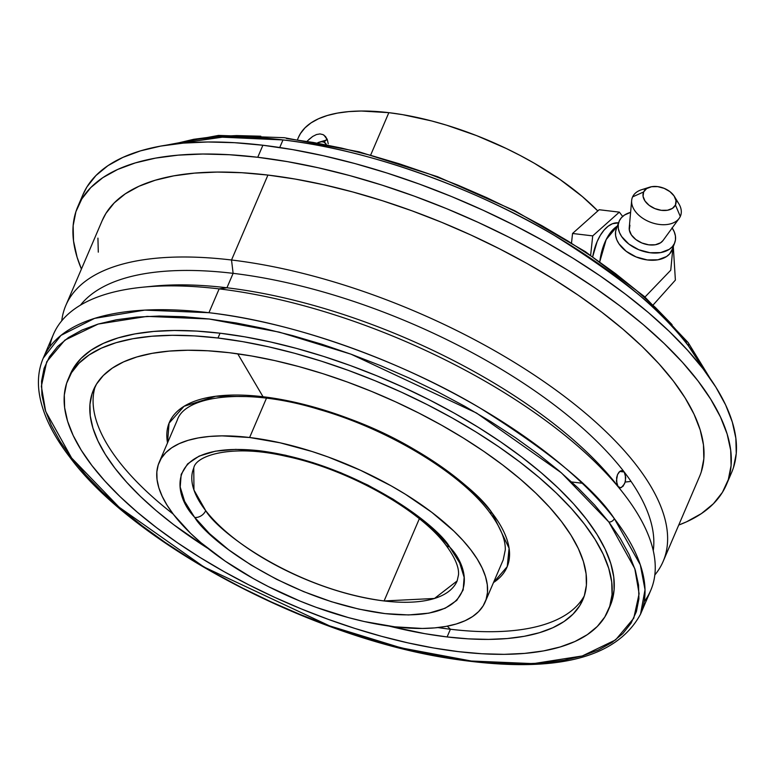 <?xml version="1.0" encoding="UTF-8"?>
<svg xmlns="http://www.w3.org/2000/svg" width="775" height="775" viewBox="0 0 775 775"><rect width="100%" height="100%" fill="white"/><g stroke="black" fill="none" stroke-linecap="round" stroke-linejoin="round"><path stroke-width="1.16" d="M623.342 493.229L616.861 484.927A313.468 127.497 -156.8 0 0 226.93 287.777L219.151 288.881A324.928 132.157 -156.8 0 0 53.446 334.335L43.235 358.157L60.963 335.391L94.598 318.37L144.76 310.116L208.94 312.703C300.903 323.03 409.713 365.819 480.074 408.057C550.114 452.048 594.861 488.899 614.333 518.62A4.582 3.391 142.5 0 1 608.84 522.011L561.4 472.847L476.48 413.007L350.988 354.175L279.31 332.136L209.163 319L147.076 316.384L98.183 324.057L64.867 340.128L46.703 361.799L41.356 386.308L45.677 411.409L71.629 458.006A4.582 3.391 142.5 0 1 69.624 456.93A4.582 3.391 -37.5 0 0 71.629 458.006L119.079 507.17L203.999 567.009L329.482 625.842L401.159 647.881L471.307 661.017L533.394 663.632L582.287 655.96L615.602 639.888L633.766 618.217L639.113 593.708L634.793 568.608L608.84 522.011A4.582 3.391 -37.5 0 0 614.333 518.62L640.305 564.82L645.023 589.717L640.538 614.158L650.748 590.337A324.928 132.157 -156.8 0 0 534.285 412.368A324.928 132.157 -156.8 0 0 219.151 288.881L208.94 312.703A324.928 132.157 23.2 0 1 614.333 518.62A324.928 132.157 23.2 0 1 640.538 614.158C615.708 659.854 551.422 674.521 447.669 658.149C307.588 636.101 133.426 543.633 69.643 456.95C51.315 433.06 41.036 410.634 38.789 389.67C37.655 378.297 39.137 367.796 43.235 358.157A324.928 132.157 23.2 0 1 208.94 312.703L219.151 288.881A324.928 132.157 23.2 0 1 623.342 493.229A324.928 132.157 23.2 0 1 644.209 601.632M489.161 511.762A5.735 4.243 -37.5 0 0 492.202 513.137L509.097 548.254L507.228 566.632L493.481 582.558A183.675 74.71 23.2 0 0 492.202 513.137A5.735 4.243 142.5 0 1 489.161 511.762M449.607 546.879L450.004 547.392C473.525 571.95 478.059 623.749 384.545 613.548C289.482 601.216 208.146 540.65 194.728 517.448A9.174 6.752 -37.8 0 0 205.695 510.638C218.308 532.435 294.742 589.368 384.09 600.954L434.484 598.465L457.163 580.911A143.288 58.28 23.2 0 1 384.09 600.954A143.288 58.28 23.2 0 1 205.695 510.638A143.288 58.28 23.2 0 1 193.769 468.022L193.963 490.042L205.695 510.638A9.174 6.752 142.2 0 1 194.728 517.448L194.331 516.935C170.81 492.387 166.276 440.588 259.78 450.779C354.853 463.111 436.189 523.687 449.607 546.879A9.174 6.752 142.2 0 1 445.625 544.767A9.174 6.752 -37.8 0 0 449.607 546.879L459.701 562.95L464.138 577.327L463.14 589.978L456.737 600.412L445.199 608.23L428.943 613.141L408.599 614.953L384.952 613.597L358.903 609.131L331.438 601.71L303.626 591.625L276.52 579.274L251.168 565.111L228.528 549.688L209.473 533.597L194.331 516.935L184.634 501.386L180.197 487.01L181.195 474.358L187.589 463.925L199.136 456.097L215.392 451.186L235.736 449.374L259.383 450.73L285.433 455.206L312.897 462.627L340.709 472.711L367.815 485.063L393.167 499.226L415.807 514.648L434.862 530.739L449.607 546.879M710.162 378.481L688.181 342.598A4.582 3.391 142.5 0 1 688.384 345.844A324.928 132.157 -156.8 0 1 705.541 372.048L688.384 345.844A4.582 3.391 -37.5 0 0 688.19 342.618A4.582 3.391 -37.5 0 0 686.195 341.543M631.034 481.391L625.144 482.079M327.002 138.899L324.173 142.193M644.984 297.028L670.753 270.204L672.913 247.603L670.753 270.204L644.984 297.028M217.988 338.016A293.735 119.476 23.2 0 1 502.868 449.645A293.735 119.476 23.2 0 1 608.162 610.535A293.735 119.476 23.2 0 1 458.364 651.63L481.924 653.751L504.099 654.342L524.685 653.393L543.469 650.923L560.267 646.941L574.943 641.506L587.324 634.648L597.312 626.452L604.81 616.977L609.731 606.331L612.047 594.619L611.717 581.938L608.753 568.424L603.183 554.193L595.064 539.39L584.466 524.162L571.504 508.652L556.295 493.007L538.974 477.381L519.725 461.929L498.732 446.778L476.189 432.101L452.319 418.025L427.345 404.695L401.518 392.228L375.081 380.748L348.285 370.363L321.392 361.179L294.655 353.284L268.344 346.754L242.711 341.649L217.988 338.016L194.428 335.895L172.244 335.304L151.667 336.253L132.883 338.723L116.076 342.695L101.409 348.14L89.018 354.998L79.031 363.194L71.542 372.659L66.611 383.305L64.306 395.027L64.635 407.708L67.59 421.222L73.16 435.453L81.278 450.246L91.876 465.475L104.838 480.984L120.057 496.63L137.369 512.256L156.618 527.717L177.611 542.858L200.153 557.535L224.033 571.611L248.998 584.951L274.825 597.418L301.272 608.898L328.067 619.283L354.96 628.457L381.688 636.352L407.999 642.892L433.642 647.997L458.364 651.63A293.735 119.476 23.2 0 1 173.474 540.001A293.735 119.476 23.2 0 1 68.19 379.111A293.735 119.476 23.2 0 1 217.988 338.016L220.052 333.202L217.988 338.016M608.162 610.535L610.216 605.721A293.735 119.476 -156.8 0 0 504.932 444.831A293.735 119.476 -156.8 0 0 220.052 333.202A293.735 119.476 -156.8 0 0 70.254 374.296L68.19 379.111M95.306 386.173A266.222 108.287 -156.8 0 0 173.193 514.077A266.222 108.287 -156.8 0 1 95.306 386.173M438.001 627.566A266.222 108.287 -156.8 0 0 450.401 629.242L447.107 636.943A266.222 108.287 23.2 0 1 389.089 626.093L424.7 633.65L447.107 636.943L450.401 629.242A266.222 108.287 -156.8 0 0 584.34 595.772A266.222 108.287 -156.8 0 1 450.401 629.242L447.282 626.171L450.401 629.242A266.222 108.287 -156.8 0 1 438.001 627.566M208 548.477A266.222 108.287 23.2 0 1 93.475 389.941A266.222 108.287 23.2 0 1 229.245 352.702A266.222 108.287 23.2 0 1 487.446 453.879A266.222 108.287 23.2 0 1 582.868 599.695A266.222 108.287 23.2 0 1 447.107 636.943L468.458 638.862L488.56 639.394L507.208 638.542L524.239 636.304L539.468 632.7L552.769 627.76L563.997 621.55L573.045 614.12L579.836 605.537L584.302 595.888L586.394 585.27L586.094 573.781L583.41 561.526L578.363 548.632L571.001 535.215L561.4 521.42L549.649 507.354L535.864 493.181L520.17 479.018L502.723 465.01L483.697 451.282L463.266 437.982L441.624 425.223L418.994 413.133L395.589 401.838L371.622 391.433L347.336 382.017L322.962 373.695L298.733 366.546L274.883 360.617L251.652 355.996L229.245 352.702L207.884 350.784L187.782 350.242L169.134 351.104L152.113 353.342L136.875 356.946L123.583 361.877L112.356 368.086L103.298 375.526L96.507 384.1L92.051 393.748L89.958 404.376L90.249 415.865L92.932 428.12L97.979 441.014L105.342 454.421L114.942 468.226L126.693 482.282L140.488 496.465L156.172 510.628L173.619 524.636L208 548.477M263.035 396.742A183.675 74.71 23.2 0 1 492.202 513.137C481.188 496.339 455.894 475.511 416.301 450.643C371.322 423.654 320.23 405.693 263.035 396.742L237.731 353.807L263.035 396.742L215.77 396.257L184.043 406.294L169.047 423.198L167.526 442.854A183.675 74.71 23.2 0 1 263.035 396.742M623.468 471.239L624.214 471.994A313.468 127.497 -156.8 0 0 233.12 273.343L226.93 287.777A313.468 127.497 23.2 0 1 618.024 486.429L616.396 481.062L617.51 474.61L619.855 471.374L621.715 470.657L623.468 471.239M148.015 286.74A313.468 127.497 23.2 0 1 226.93 287.777L233.12 273.343A313.468 127.497 -156.8 0 0 80.464 305.147A313.468 127.497 23.2 0 1 233.12 273.343A313.468 127.497 23.2 0 1 624.214 471.994A313.468 127.497 23.2 0 1 653.257 550.647A313.468 127.497 -156.8 0 0 624.214 471.994L625.318 474.3L625.473 480.684L624.543 483.794L621.376 487.562L619.593 487.64L618.024 486.429L616.9 484.113L616.6 477.729L617.51 474.61L618.973 472.198L620.775 470.861L622.616 470.783L624.214 471.994L619.738 471.462L624.214 471.994L625.745 477.352L625.076 482.292L623.1 486.206L620.475 487.766L618.024 486.429M231.522 260.003L233.12 273.343L231.522 260.003A324.928 132.157 23.2 0 1 546.656 383.489A324.928 132.157 23.2 0 1 663.129 561.468A324.928 132.157 23.2 0 1 654.817 574.992A324.928 132.157 -156.8 0 0 560.761 393.652A324.928 132.157 -156.8 0 0 231.522 260.003L267.927 175.063L231.522 260.003A324.928 132.157 -156.8 0 0 61.748 320.802A324.928 132.157 23.2 0 1 65.817 305.457A324.928 132.157 23.2 0 1 231.522 260.003M620.077 487.746L619.593 487.64M249.618 437.507A177.32 72.123 23.2 0 1 421.59 504.893A177.32 72.123 23.2 0 1 485.15 602.02A177.32 72.123 23.2 0 1 394.717 626.82L422.327 628.457L434.756 627.886L446.09 626.394L456.243 624.001L465.097 620.707L472.576 616.571L478.601 611.62L483.125 605.905L486.099 599.482L487.494 592.41L487.291 584.757L485.508 576.59L482.147 568.007L477.245 559.075L470.842 549.882L463.014 540.514L453.83 531.069L431.762 512.304L405.48 494.305L391.075 485.809L360.404 470.231L328.271 457.037L312.034 451.496L280.017 442.787L249.618 437.507L222.008 435.87L209.579 436.441L198.245 437.933L188.093 440.336L179.238 443.62L171.759 447.756L165.734 452.707L161.21 458.422L158.236 464.855L156.841 471.927L157.044 479.58L158.827 487.737L162.188 496.329L167.09 505.261L173.484 514.455L190.495 533.258L200.948 542.694L225.244 561.168L253.26 578.528L268.334 586.578L299.886 601.032L316.064 607.3L348.43 617.607L364.318 621.55L394.717 626.82A177.32 72.123 23.2 0 1 222.745 559.434A177.32 72.123 23.2 0 1 159.185 462.317A177.32 72.123 23.2 0 1 249.618 437.507L266.464 398.205L249.618 437.507M663.129 561.468L699.534 476.518A324.928 132.157 -156.8 0 0 583.062 298.549A324.928 132.157 -156.8 0 0 267.927 175.063L241.868 172.718L217.329 172.069L194.564 173.116L173.784 175.847L155.194 180.246L138.967 186.262L125.269 193.847L114.216 202.914L105.933 213.387L102.164 220.652M419.333 518.746L384.09 600.954L419.333 518.746M257.746 157.277A352.848 143.511 23.2 0 1 599.957 291.361A352.848 143.511 23.2 0 1 726.427 484.637A352.848 143.511 23.2 0 1 678.726 525.062L686.524 521.827L701.404 513.592L713.407 503.74L722.407 492.367L728.316 479.589L731.096 465.513L730.699 450.275L727.144 434.039L720.45 416.95L710.694 399.173L697.975 380.883L682.397 362.245L664.127 343.461L643.327 324.686L620.203 306.115L594.987 287.932L567.901 270.291L539.226 253.386L509.233 237.363L478.204 222.386L446.448 208.601L414.257 196.133L381.959 185.099L349.845 175.615L318.234 167.768L287.438 161.636L257.746 157.277L262.899 145.245L257.746 157.277L229.439 154.729L202.798 154.022L178.076 155.155L155.513 158.119L135.325 162.905L117.703 169.434L102.823 177.669L90.83 187.521L81.83 198.894L75.911 211.682L73.141 225.757L73.528 240.986L77.093 257.222L81.423 269.051A352.848 143.511 23.2 0 1 77.8 206.634A352.848 143.511 23.2 0 1 257.746 157.277M726.427 484.637L731.581 472.605A352.848 143.511 -156.8 0 0 605.11 279.329A352.848 143.511 -156.8 0 0 262.899 145.245L234.602 142.697L207.962 141.99L183.239 143.123L160.677 146.097L140.488 150.873L122.867 157.403L107.987 165.637L95.984 175.489L86.984 186.862L82.896 194.748M282.991 139.936L279.736 147.521L282.991 139.936L222.251 137.185L173.736 144.121A324.928 132.157 -156.8 0 1 282.991 139.936A324.928 132.157 -156.8 0 1 688.384 345.844C668.912 316.132 624.156 279.281 554.125 235.28C483.765 193.053 374.945 150.263 282.991 139.936M298.385 137.543L300.438 133.581L304.963 127.865L310.988 122.915L318.467 118.778L327.321 115.494L337.474 113.092L348.808 111.6L361.237 111.028L388.847 112.666L402.671 114.661L431.646 120.948L446.574 125.182L476.664 135.644L506.249 148.48L520.538 155.659L534.343 163.263L560.034 179.5L582.461 196.666L597.816 210.945A177.32 72.123 -156.8 0 0 388.847 112.666L370.741 154.893L388.847 112.666A177.32 72.123 -156.8 0 0 298.414 137.466L297.581 139.432M322.39 141.728A35.824 13.359 -56.5 0 1 327.389 139.868A35.824 13.359 -56.5 0 0 326.091 140.168L319.484 142.087A30.089 11.228 123.5 0 1 326.265 144.363L324.047 142.125L321.712 141.709L317.721 142.736A30.089 11.228 123.5 0 1 319.484 142.087M618.537 222.851A40.833 21.874 96.8 0 0 592.73 256.603L597.118 241.616L600.305 235.348L604.016 230.156L608.104 226.242L612.405 223.752L618.537 222.851M599.821 261.514A40.833 21.874 -83.2 0 1 617.326 226.087L606.176 239.582L599.821 261.514M618.963 221.718L616.261 228.925A29.808 19.278 20.6 0 0 636.74 257.203A29.808 19.278 20.6 0 0 671.722 250.703A29.808 19.278 20.6 0 0 672.061 249.879L674.763 242.682A29.808 19.278 -159.4 0 1 674.424 243.505L671.722 250.703L674.424 243.505L672.322 246.712L669.242 249.356L660.658 252.592L649.963 252.727L638.803 249.744L628.874 244.077L621.686 236.608L619.477 232.548L618.324 228.47L618.266 224.537L619.312 220.894A29.808 19.278 -159.4 0 1 630.608 212.36L624.495 215.043L621.414 217.688L619.312 220.894A29.808 19.278 -159.4 0 0 618.963 221.718A29.808 19.278 -159.4 0 0 639.443 249.996A29.808 19.278 -159.4 0 0 674.424 243.505L675.471 239.862L675.413 235.929L674.26 231.851L672.051 227.792M672.177 227.966A29.808 19.278 -159.4 0 1 674.763 242.682M649.595 187.192A17.195 11.121 -159.4 0 1 674.444 196.521A17.195 11.121 -159.4 0 1 675.432 204.997L672.438 208.378L667.488 210.248L661.327 210.325L654.885 208.601L649.15 205.336L645.003 201.025L643.066 196.327L643.637 191.958L632.613 196.879L643.637 191.958A17.195 11.121 -159.4 0 1 649.595 187.192L641.555 189.73A25.788 16.682 20.6 0 0 632.613 196.879A25.788 16.682 -159.4 0 1 646.369 188.761M675.848 199.834A25.788 16.682 -159.4 0 1 680.305 216.448A25.788 16.682 20.6 0 0 678.822 203.738L674.444 196.521M675.432 204.997L680.305 216.448L675.432 204.997A17.195 11.121 -159.4 0 1 654.885 208.601A17.195 11.121 -159.4 0 1 643.637 191.958L646.621 188.587L651.581 186.717L657.743 186.63L664.185 188.364L669.91 191.628L674.066 195.93L676.003 200.628L675.432 204.997M632.613 196.879A25.788 16.682 20.6 0 0 649.489 221.844A25.788 16.682 20.6 0 0 680.305 216.448A25.788 16.682 -159.4 0 1 679.191 218.347A25.788 16.682 -159.4 0 1 650.593 222.28A25.788 16.682 -159.4 0 1 631.654 200.493A25.788 16.682 -159.4 0 1 632.613 196.879M631.654 200.493L629.232 227.811A18.338 11.857 20.6 0 0 642.698 243.302A18.338 11.857 20.6 0 0 663.032 240.512L679.191 218.347M629.91 225.244L629.3 229.904L631.373 234.912L635.8 239.514L641.903 242.992L648.772 244.832L655.35 244.755L660.639 242.759L663.061 240.463M672.351 249.037L669.619 253.909L666.539 256.554L657.946 259.799L647.261 259.935L636.101 256.942L626.171 251.284L618.973 243.815L616.774 239.746L615.621 235.668L615.563 231.735L616.6 228.102M619.351 212.137L622.654 216.448L619.351 212.137L592.72 235.881L619.351 212.137L599.172 209.734L619.351 212.137M590.647 255.188L592.72 235.881L590.647 255.188M328.242 143.801L327.331 139.703L328.242 143.801M307.365 140.943L312.683 136.458L316.471 134.54L320.007 133.92L323.078 134.627L325.568 136.594L327.331 139.703L323.969 135.141M572.541 233.478L592.72 235.881L572.541 233.478L599.172 209.734L572.541 233.478L571.543 242.759L572.541 233.478M316.471 134.54L320.007 133.92L323.078 134.627M308.741 139.597L312.683 136.458M672.051 324.628L655.456 307.559L636.575 290.518L615.583 273.662L592.691 257.145L568.104 241.141L542.074 225.787L514.833 211.246L486.671 197.644L457.831 185.128L428.614 173.803L399.28 163.796L370.13 155.184L341.436 148.064L313.468 142.493L286.517 138.531M260.817 136.216L236.627 135.577L214.181 136.603L193.702 139.297L175.373 143.637M733.479 467.558L736.25 453.482L735.853 438.243L732.298 422.007L725.613 404.918L715.858 387.142L703.128 368.852L687.551 350.213L669.28 331.429L648.481 312.654L625.357 294.083L600.141 275.9L573.064 258.259L544.389 241.354L514.387 225.341L483.358 210.364L451.602 196.569L419.411 184.101L387.113 173.067L354.998 163.583L323.398 155.736L292.592 149.604L262.899 145.245A352.848 143.511 -156.8 0 0 82.964 194.602L77.8 206.634M701.278 471.878L703.826 458.916L703.467 444.889L700.193 429.931L694.032 414.199L685.052 397.827L673.33 380.98L658.982 363.824L642.155 346.512L623.003 329.23L601.71 312.131L578.489 295.382L553.553 279.145L527.145 263.568L499.517 248.823L470.948 235.028L441.702 222.328L412.058 210.848L382.308 200.686L352.741 191.958L323.64 184.731L295.275 179.083L267.927 175.063A324.928 132.157 -156.8 0 0 102.222 220.517L65.817 305.457M97.931 238.128L98.289 252.156M622.092 470.667L622.616 470.783M49.774 346.861A324.928 132.157 23.2 0 1 142.668 287.215A324.928 132.157 23.2 0 1 219.151 288.881L226.93 287.777A313.468 127.497 -156.8 0 0 153.15 286.178L142.668 287.215M608.84 522.011L594.696 505.097L578.111 488.037L559.23 470.987L538.238 454.131L515.336 437.623L490.749 421.61L464.719 406.255L437.488 391.714L409.316 378.123L380.486 365.597L351.259 354.282L321.935 344.265L292.776 335.653L264.081 328.532L236.123 322.962L209.163 319L183.472 316.684L159.282 316.045L136.836 317.072L116.347 319.775L98.018 324.105L82.024 330.043L68.51 337.512L57.621 346.464L49.445 356.781L44.078 368.396L41.559 381.174L41.918 394.998L45.144 409.743L51.218 425.262L60.072 441.401L71.629 458.006L85.773 474.92L102.358 491.989L121.249 509.03L142.232 525.886L165.133 542.403L189.72 558.407L215.75 573.762L242.982 588.303L271.153 601.894L299.993 614.42L329.21 625.735L358.544 635.752L387.694 644.364L416.388 651.484L444.346 657.055L471.307 661.017L497.007 663.332L521.188 663.972L543.633 662.945L564.123 660.242L582.451 655.912L598.445 649.973L611.959 642.504L622.848 633.562L631.024 623.236L636.391 611.62L638.91 598.842L638.552 585.018L635.326 570.274L629.252 554.755L620.397 538.615L608.84 522.011M70.196 374.412L73.596 367.854L81.094 358.379L91.082 350.184L103.472 343.325L118.139 337.89L134.947 333.909L153.731 331.438L174.307 330.489L196.492 331.08L220.052 333.202L244.774 336.834L270.407 341.94L296.718 348.469L323.456 356.364L350.348 365.548L377.144 375.933L403.581 387.413L429.408 399.881L454.382 413.211L478.252 427.287L500.795 441.973L521.788 457.114L541.037 472.566L558.349 488.202L573.568 503.837L586.53 519.357L597.128 534.576L605.246 549.378L610.816 563.609L613.781 577.123L614.11 589.804L611.795 601.526L610.167 605.847M485.15 602.02L503.217 559.86L505.281 549.921C505.6 539.264 500.233 526.545 489.17 511.781C460.195 472.818 388.149 429.185 319.145 409.471C246.983 387.219 185.06 395.308 177.262 420.157L159.185 462.317M457.163 580.911L458.519 574.759C459.12 567.145 454.828 557.157 445.654 544.796C419.353 509.34 347.248 468.933 285.772 456.243C231.609 443.668 195.61 455.603 193.769 468.022M652.957 305.176L675.383 280.104L673.301 246.586M571.669 481.982L582.199 483.232M165.898 145.216L218.54 135.412L284.318 137.698L359.009 151.803L437.613 176.719L514.794 210.771L585.338 251.633L644.451 296.554L688.181 342.598"/></g></svg>
